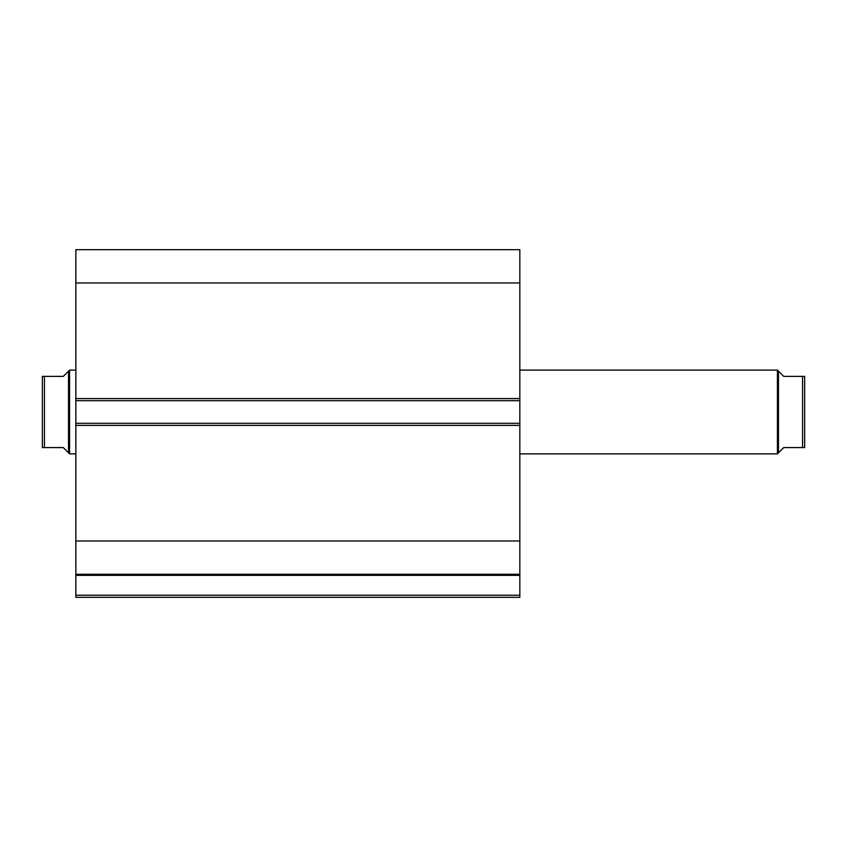 <?xml version="1.0" encoding="UTF-8"?>
<svg xmlns="http://www.w3.org/2000/svg" width="847" height="847" viewBox="0 0 847 847"><rect width="100%" height="100%" fill="white"/><g stroke="black" fill="none" stroke-linecap="round" stroke-linejoin="round"><path stroke-width="1.27" d="M75.859 574.457L75.859 575.357L519.836 575.357L75.859 575.357L75.859 540.989L75.859 574.287L519.836 574.287L519.836 595.229L75.859 595.229L75.859 575.357L75.859 597.326L519.836 597.326L75.859 597.326L75.859 595.229L519.836 595.229L519.836 597.326L519.836 574.457M519.836 574.287L519.836 249.674L75.859 249.674L75.859 282.972L75.859 249.674L519.836 249.674L519.836 398.577L75.859 398.577L75.859 282.972L519.836 282.972L75.859 282.972L75.859 400.673L75.859 398.577L519.836 398.577L519.836 423.288L75.859 423.288L75.859 400.673L519.836 400.673L75.859 400.673L75.859 425.385L75.859 423.288L519.836 423.288L519.836 540.989L75.859 540.989L75.859 425.385L519.836 425.385L75.859 425.385L75.859 540.989L519.836 540.989L519.836 574.287L75.859 574.287M777.43 453.865L778.467 452.817L778.467 371.145L777.43 370.097L777.43 453.865L777.43 370.097L519.836 370.097L777.43 370.097L778.467 371.145L778.467 452.817L777.43 453.865L519.836 453.865L777.43 453.865M69.57 453.865L68.533 452.817L69.57 453.865L75.859 453.865L69.57 453.865L69.57 370.097L75.859 370.097L69.57 370.097L69.57 453.865M68.533 371.145L63.292 376.375L69.57 370.097L68.533 371.145L68.533 452.817L68.533 371.145L63.292 376.375L44.446 376.375L44.446 447.587L63.292 447.587L68.533 452.817L63.292 447.587L42.35 447.587L44.446 447.587L44.446 376.375L42.35 376.375L42.35 447.587L42.35 376.375M63.292 376.375L43.79 376.375M67.199 451.493L63.292 447.587M43.79 447.587L42.699 447.587M804.65 376.375L804.65 447.587L804.65 376.375L802.554 376.375L802.554 447.587L804.65 447.587L783.708 447.587L778.467 452.817L783.708 447.587L802.554 447.587L802.554 376.375L783.708 376.375L778.478 371.145M779.801 372.479L778.467 371.145M803.21 376.375L783.708 376.375M804.65 447.587L803.21 447.587"/></g></svg>
